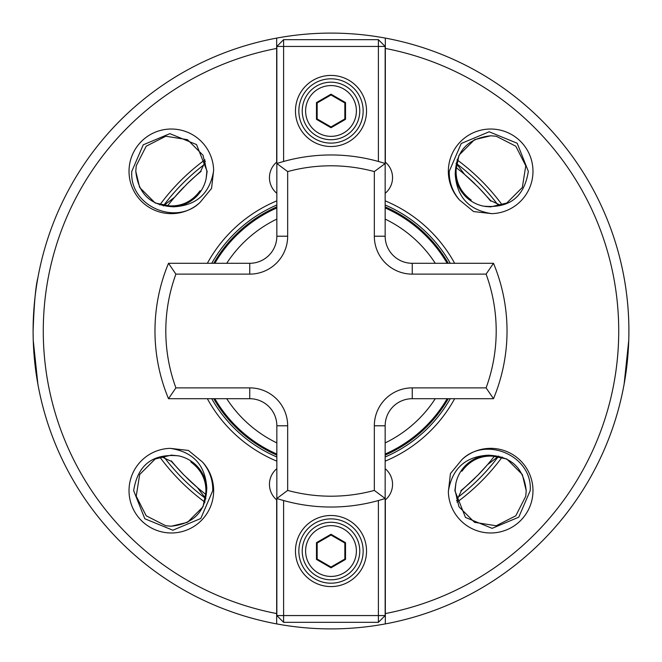 <?xml version="1.0" encoding="UTF-8"?>
<svg xmlns="http://www.w3.org/2000/svg" width="662" height="662" viewBox="0 0 662 662"><rect width="100%" height="100%" fill="white"/><g stroke="black" fill="none" stroke-linecap="round" stroke-linejoin="round"><path stroke-width="0.99" d="M385.16 193.321A20.315 20.315 0 0 0 385.334 162.116L385.334 38.098A297.9 297.9 0 0 1 385.334 623.902A297.9 297.9 0 0 1 33.1 331A297.9 297.9 0 0 1 276.666 38.098L276.666 162.116A20.315 20.315 0 0 0 276.84 193.321M276.84 468.679A20.315 20.315 0 0 0 276.666 499.884L276.666 623.902A297.9 297.9 0 0 1 33.1 331C34.101 303.585 35.69 285.86 37.883 277.825M448.265 398.706A135.412 135.412 0 0 1 385.16 455.108M276.84 455.108A135.412 135.412 0 0 1 213.735 398.706M207.347 263.294A140.981 140.981 0 0 1 276.84 200.843M385.16 200.843A140.981 140.981 0 0 1 454.653 263.294M33.249 340.384L37.883 384.175M628.751 340.384L624.117 384.175M462.002 459.527A42.318 42.318 0 0 1 532.976 490.658A42.318 42.318 0 0 1 491.212 532.976A42.318 42.318 0 0 1 448.356 491.758L450.441 473.57L462.002 459.527C486.38 435.637 532.844 456.25 530.204 490.658L518.751 517.196L492.131 528.35L465.469 517.436L454.868 490.658L455.878 483.351L455.117 490.658L458.989 506.794L474.522 522.335L496.219 525.769L515.797 515.797L525.769 496.219L526.207 490.658L522.335 474.522L506.794 458.989L487.968 455.216A35.541 35.541 0 0 0 455.878 483.351L455.117 490.658L458.989 506.794L474.522 522.335L496.219 525.769L515.797 515.797L525.769 496.219L526.207 490.658L522.335 474.522M488.763 455.166L487.968 455.216C465.576 456.557 452.403 468.373 448.464 490.658L448.356 491.758M455.878 483.351L455.117 490.658L455.878 483.351L455.117 490.658L455.878 483.351L455.117 490.658L455.878 483.351L455.117 490.658L458.989 506.794L474.522 522.335L496.219 525.769L515.797 515.797L525.769 496.219L526.207 490.658L522.335 474.522L506.794 458.989L487.968 455.216L506.794 458.989L522.335 474.522L526.207 490.658L522.335 474.522L506.794 458.989L487.968 455.216L506.794 458.989L522.335 474.522L526.207 490.658L522.335 474.522L506.794 458.989L487.968 455.216L506.794 458.989L522.335 474.522L526.207 490.658C523.7 467.802 510.948 455.986 487.968 455.216M455.117 490.658L458.989 506.794L474.522 522.335L496.219 525.769L515.797 515.797L525.769 496.219L526.207 490.658L525.769 496.219L515.797 515.797L496.219 525.769L474.522 522.335L458.989 506.794L474.522 522.335L496.219 525.769L515.797 515.797L525.769 496.219L526.207 490.658L525.769 496.219L515.797 515.797L496.219 525.769L474.522 522.335L458.989 506.794L455.117 490.658L458.989 506.794L474.522 522.335L496.219 525.769L515.797 515.797L525.769 496.219L526.207 490.658L525.769 496.219L515.797 515.797L496.219 525.769L474.522 522.335L458.989 506.794L455.117 490.658M456.606 500.836L461.373 490.658L478.072 474.985A205.824 205.824 0 0 0 494.39 456.159M448.348 171.342A42.318 42.318 0 0 1 490.658 129.024A42.318 42.318 0 0 1 532.976 171.342A42.318 42.318 0 0 1 491.758 213.644L473.57 211.559L459.527 199.998A42.318 42.318 0 0 1 448.348 171.342M459.527 199.998C452.51 191.74 449.076 182.191 449.233 171.342L461.224 143.497L489.152 131.779L517.179 143.24L528.334 171.342C524.271 197.102 509.277 208.695 483.351 206.122L490.658 206.883L506.794 203.011L522.335 187.478L525.769 165.781L515.797 146.203L496.219 136.231L490.658 135.793L474.522 139.665L458.989 155.206L455.216 174.032A35.541 35.541 0 0 0 483.351 206.122L490.658 206.883L506.794 203.011L522.335 187.478L525.769 165.781L515.797 146.203L496.219 136.231L490.658 135.793L474.522 139.665L458.989 155.206L455.216 174.032C456.689 196.92 468.87 210.119 491.758 213.644M506.794 203.011L522.335 187.478L525.769 165.781L515.797 146.203L496.219 136.231L490.658 135.793L496.219 136.231L515.797 146.203L525.769 165.781L522.335 187.478L506.794 203.011L490.658 206.883L506.794 203.011L522.335 187.478L525.769 165.781L515.797 146.203L496.219 136.231L490.658 135.793L496.219 136.231L515.797 146.203L525.769 165.781L522.335 187.478L506.794 203.011L490.658 206.883L485.097 206.445L490.658 206.883L483.351 206.122L490.658 206.883L483.351 206.122L490.658 206.883L506.794 203.011L522.335 187.478L525.769 165.781L515.797 146.203L496.219 136.231L490.658 135.793L474.522 139.665L458.989 155.206L455.216 174.032L458.989 155.206L474.522 139.665L490.658 135.793L474.522 139.665L458.989 155.206L455.216 174.032L458.989 155.206L474.522 139.665L490.658 135.793L474.522 139.665M490.658 135.793L474.522 139.665L458.989 155.206L455.216 174.032C455.986 151.052 467.802 138.3 490.658 135.793M500.836 205.394L490.658 200.627L478.072 187.015L464.691 174.511L456.73 164.06C454.24 179.013 459.08 191.02 471.245 200.098L470.765 200.793M129.024 171.342A42.318 42.318 0 0 1 170.788 129.024A42.318 42.318 0 0 1 213.644 170.242L211.559 188.43L199.998 202.473A42.318 42.318 0 0 1 129.024 171.342M199.998 202.473C175.62 226.363 129.156 205.75 131.796 171.342L143.249 144.804L169.869 133.65L196.531 144.564L207.132 171.342L206.122 178.649L206.883 171.342L203.011 155.206L187.478 139.665L165.781 136.231L146.203 146.203L136.231 165.781L135.793 171.342L139.665 187.478L155.206 203.011L174.032 206.784A35.541 35.541 0 0 0 206.122 178.649L206.883 171.342L203.011 155.206L187.478 139.665L165.781 136.231L146.203 146.203L136.231 165.781L135.793 171.342L139.665 187.478L155.206 203.011L174.032 206.784C196.424 205.443 209.597 193.627 213.536 171.342L213.644 170.242M206.122 178.649L206.883 171.342L206.122 178.649L206.883 171.342L206.122 178.649L206.883 171.342L206.122 178.649L206.883 171.342L203.011 155.206L187.478 139.665L165.781 136.231L146.203 146.203L136.231 165.781L135.793 171.342L139.665 187.478L135.793 171.342L139.665 187.478L155.206 203.011L173.237 206.834M136.231 165.781L135.793 171.342L136.231 165.781L146.203 146.203L165.781 136.231L187.478 139.665L203.011 155.206L206.883 171.342L203.011 155.206L187.478 139.665L165.781 136.231L146.203 146.203L136.231 165.781L135.793 171.342L139.665 187.478M206.883 171.342L203.011 155.206L187.478 139.665L165.781 136.231L146.203 146.203L136.231 165.781L135.793 171.342L136.231 165.781L146.203 146.203L165.781 136.231L187.478 139.665L203.011 155.206L206.883 171.342L203.011 155.206L187.478 139.665L165.781 136.231L146.203 146.203L136.231 165.781L135.793 171.342L139.665 187.478L155.206 203.011L174.032 206.784L155.206 203.011L139.665 187.478L135.793 171.342C138.3 194.198 151.052 206.014 174.032 206.784M203.011 155.206L187.478 139.665L165.781 136.231L146.203 146.203M205.394 161.164L200.627 171.342L187.015 183.928L174.511 197.309L164.06 205.27C179.013 207.76 191.02 202.92 200.098 190.755L200.793 191.235M202.473 462.002A42.318 42.318 0 0 1 171.342 532.976A42.318 42.318 0 0 1 129.024 490.658A42.318 42.318 0 0 1 170.242 448.356L188.43 450.441L202.473 462.002C209.49 470.26 212.924 479.809 212.767 490.658L200.776 518.503L172.848 530.221L144.821 518.76L133.666 490.658C137.729 464.898 152.723 453.304 178.649 455.878L171.342 455.117L155.206 458.989L139.665 474.522L136.231 496.219L146.203 515.797L165.781 525.769L171.342 526.207L187.478 522.335L203.011 506.794L206.784 487.968A35.541 35.541 0 0 0 178.649 455.878L171.342 455.117L155.206 458.989L139.665 474.522L136.231 496.219L146.203 515.797L165.781 525.769L171.342 526.207L187.478 522.335L203.011 506.794L206.784 487.968C205.311 465.08 193.13 451.881 170.242 448.356M155.206 458.989L171.342 455.117L155.206 458.989L139.665 474.522L155.206 458.989L171.342 455.117L155.206 458.989L139.665 474.522L136.231 496.219L146.203 515.797L165.781 525.769L171.342 526.207L165.781 525.769L146.203 515.797L136.231 496.219L139.665 474.522L155.206 458.989L171.342 455.117L178.649 455.878L171.342 455.117L178.649 455.878L171.342 455.117L178.649 455.878L171.342 455.117L155.206 458.989L139.665 474.522L136.231 496.219L146.203 515.797L165.781 525.769L171.342 526.207L187.478 522.335L203.011 506.794L206.784 487.968L203.011 506.794L187.478 522.335L171.342 526.207L187.478 522.335L203.011 506.794L206.784 487.968L203.011 506.794L187.478 522.335L171.342 526.207L187.478 522.335L203.011 506.794L206.784 487.968L203.011 506.794L187.478 522.335L171.342 526.207C194.198 523.7 206.014 510.948 206.784 487.968M161.164 456.606L171.342 461.373L183.928 474.985L197.309 487.489L205.27 497.94C207.76 482.987 202.92 470.98 190.755 461.902L191.235 461.207M276.84 461.157A140.981 140.981 0 0 1 207.347 398.706M454.653 398.706A140.981 140.981 0 0 1 385.16 461.157M276.666 623.389L276.666 613.566A287.747 287.747 0 0 1 276.666 48.434L276.666 38.098A297.9 297.9 0 0 1 628.9 331A297.9 297.9 0 0 1 385.334 623.902L385.334 499.884A20.315 20.315 0 0 0 385.16 468.679M187.015 478.072A205.824 205.824 0 0 0 205.841 494.39A205.824 205.824 0 0 1 187.015 478.072M460.884 490.658A205.824 205.824 0 0 0 474.985 478.072A205.824 205.824 0 0 1 460.884 490.658M171.342 460.884A205.824 205.824 0 0 0 183.928 474.985A205.824 205.824 0 0 1 171.342 460.884M183.928 187.015A205.824 205.824 0 0 0 167.61 205.841A205.824 205.824 0 0 1 183.928 187.015M490.658 201.116A205.824 205.824 0 0 0 478.072 187.015M474.985 183.928A205.824 205.824 0 0 0 456.159 167.61A205.824 205.824 0 0 1 474.985 183.928M201.116 171.342A205.824 205.824 0 0 0 187.015 183.928A205.824 205.824 0 0 1 201.116 171.342M478.072 474.985L487.489 464.691L497.94 456.73C482.987 454.24 470.98 459.08 461.902 471.245L461.207 470.765M385.334 623.902L385.334 623.389M213.735 263.294A135.412 135.412 0 0 1 276.84 206.892M385.16 206.892A135.412 135.412 0 0 1 448.265 263.294M502.201 457.045A212.593 212.593 0 0 1 457.045 502.201M204.955 502.201A212.593 212.593 0 0 1 159.799 457.045M159.799 204.955A212.593 212.593 0 0 1 204.955 159.799M457.045 159.799A212.593 212.593 0 0 1 502.201 204.955M385.334 613.566A287.747 287.747 0 0 0 385.334 48.434L385.334 38.098M479.015 457.972L483.467 456.714M487.77 456.085L492.867 456.035M457.972 182.985L456.714 178.533M456.085 174.23L456.035 169.133M182.985 204.028L178.533 205.286M174.23 205.915L169.133 205.965M204.028 479.015L205.286 483.467M205.915 487.77L205.965 492.867M287.672 490.418A165.202 165.202 0 0 0 374.328 490.418L385.16 498.494A176.034 176.034 0 0 1 276.84 498.494L276.84 425.79A27.084 27.084 0 0 0 249.756 398.706L168.512 398.706L175.902 387.874L249.756 387.874A37.916 37.916 0 0 1 287.672 425.79L287.672 490.418L276.84 498.494L276.84 615.561L378.391 615.561L378.391 500.53M175.902 274.126L168.512 263.294A176.034 176.034 0 0 0 168.512 398.706A176.034 176.034 0 0 1 168.512 263.294L249.756 263.294A27.084 27.084 0 0 0 276.84 236.21L276.84 163.506L287.672 171.582L287.672 236.21A37.916 37.916 0 0 1 249.756 274.126L175.902 274.126A165.202 165.202 0 0 0 175.902 387.874M374.328 490.418L374.328 425.79A37.916 37.916 0 0 1 412.244 387.874L486.098 387.874L493.488 398.706L412.244 398.706A27.084 27.084 0 0 0 385.16 425.79L385.16 615.561L378.391 615.561L378.391 622.33L283.609 622.33L283.609 500.53M378.391 161.47L378.391 39.67L283.609 39.67L276.84 46.439L276.84 163.506A176.034 176.034 0 0 1 385.16 163.506L385.16 236.21A27.084 27.084 0 0 0 412.244 263.294L493.488 263.294A176.034 176.034 0 0 1 493.488 398.706A176.034 176.034 0 0 0 493.488 263.294L486.098 274.126L412.244 274.126A37.916 37.916 0 0 1 374.328 236.21L374.328 171.582A165.202 165.202 0 0 0 287.672 171.582M276.84 46.439L385.16 46.439L385.16 163.506L374.328 171.582M331 515.491A35.541 35.541 0 0 1 366.541 551.041A35.541 35.541 0 0 1 331 586.582A35.541 35.541 0 0 1 295.459 551.041A35.541 35.541 0 0 1 331 515.491M331 583.197A32.157 32.157 0 0 0 363.157 551.041A32.157 32.157 0 0 0 331 518.884A32.157 32.157 0 0 0 298.843 551.041A32.157 32.157 0 0 0 331 583.197M378.391 622.33L385.16 615.561M283.609 622.33L276.84 615.561M359.772 551.041A28.772 28.772 0 0 1 331 579.813A28.772 28.772 0 0 1 302.228 551.041A28.772 28.772 0 0 1 331 522.268A28.772 28.772 0 0 1 359.772 551.041A28.772 28.772 0 0 0 331 522.268A28.772 28.772 0 0 0 302.228 551.041M331 567.806L316.477 559.423L316.477 542.658L331 534.267L345.523 542.658L345.523 559.423L331 567.806L331 567.028L344.844 559.034L344.844 543.047L331 535.053L317.156 543.047L317.156 559.034L331 567.028M345.523 559.423L344.844 559.034M344.844 543.047L345.523 542.658M331 535.053L331 534.267M317.156 543.047L316.477 542.658M316.477 559.423L317.156 559.034M331 146.509A35.541 35.541 0 0 1 295.459 110.959A35.541 35.541 0 0 1 331 75.418A35.541 35.541 0 0 1 366.541 110.959A35.541 35.541 0 0 1 331 146.509M331 78.803A32.157 32.157 0 0 0 298.843 110.959A32.157 32.157 0 0 0 331 143.116A32.157 32.157 0 0 0 363.157 110.959A32.157 32.157 0 0 0 331 78.803M283.609 39.67L283.609 161.47M378.391 39.67L385.16 46.439M302.228 110.959A28.772 28.772 0 0 1 331 82.187A28.772 28.772 0 0 1 359.772 110.959A28.772 28.772 0 0 1 331 139.732A28.772 28.772 0 0 1 302.228 110.959A28.772 28.772 0 0 0 331 139.732A28.772 28.772 0 0 0 359.772 110.959M331 94.194L345.523 102.577L345.523 119.342L331 127.733L316.477 119.342L316.477 102.577L331 94.194L331 94.972L317.156 102.966L317.156 118.953L331 126.947L344.844 118.953L344.844 102.966L331 94.972M316.477 102.577L317.156 102.966M317.156 118.953L316.477 119.342M331 126.947L331 127.733M344.844 118.953L345.523 119.342M345.523 102.577L344.844 102.966M226.727 398.706A124.324 124.324 0 0 0 276.84 442.911M385.16 442.911A124.324 124.324 0 0 0 435.273 398.706M447.148 398.706A134.444 134.444 0 0 1 385.16 454.049M276.84 454.049A134.444 134.444 0 0 1 214.852 398.706M211.732 263.294A137.15 137.15 0 0 1 276.84 205.005M385.16 205.005A137.15 137.15 0 0 1 450.268 263.294M498.726 456.044A209.209 209.209 0 0 1 456.639 498.279M205.956 498.726A209.209 209.209 0 0 1 163.721 456.639M163.274 205.956A209.209 209.209 0 0 1 205.361 163.721M456.044 163.274A209.209 209.209 0 0 1 498.279 205.361M435.273 263.294A124.324 124.324 0 0 0 385.16 219.089M276.84 219.089A124.324 124.324 0 0 0 226.727 263.294M450.268 398.706A137.15 137.15 0 0 1 385.16 456.995M276.84 456.995A137.15 137.15 0 0 1 211.732 398.706M214.852 263.294A134.444 134.444 0 0 1 276.84 207.951M385.16 207.951A134.444 134.444 0 0 1 447.148 263.294M276.84 163.506A176.034 176.034 0 0 1 385.16 163.506M249.756 274.126L249.756 263.294A27.084 27.084 0 0 0 276.84 236.21L287.672 236.21M287.672 425.79L276.84 425.79A27.084 27.084 0 0 0 249.756 398.706L249.756 387.874M331 507.034A176.034 176.034 0 0 1 276.84 498.494M412.244 387.874L412.244 398.706A27.084 27.084 0 0 0 385.16 425.79L374.328 425.79M374.328 236.21L385.16 236.21A27.084 27.084 0 0 0 412.244 263.294L412.244 274.126M486.098 387.874A165.202 165.202 0 0 0 486.098 274.126M305.612 551.041A25.388 25.388 0 0 0 331 576.428A25.388 25.388 0 0 0 356.388 551.041A25.388 25.388 0 0 0 331 525.653A25.388 25.388 0 0 0 305.612 551.041M356.388 110.959A25.388 25.388 0 0 0 331 85.572A25.388 25.388 0 0 0 305.612 110.959A25.388 25.388 0 0 0 331 136.347A25.388 25.388 0 0 0 356.388 110.959"/></g></svg>
